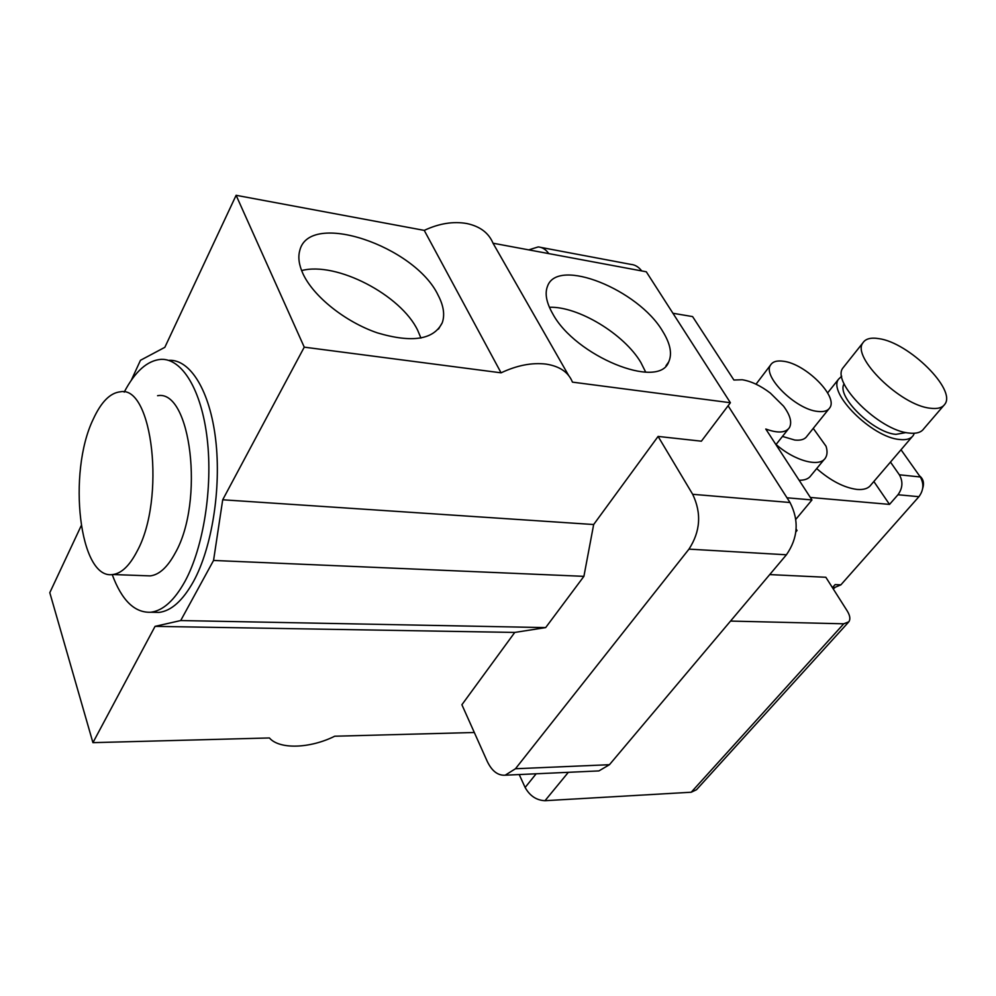 <?xml version="1.0" encoding="UTF-8"?>
<svg xmlns="http://www.w3.org/2000/svg" width="996" height="996" viewBox="0 0 996 996"><rect width="100%" height="100%" fill="white"/><g stroke="black" fill="none" stroke-linecap="round" stroke-linejoin="round"><path stroke-width="1.49" d="M930.214 408.211C937.448 409.157 942.328 407.837 944.831 404.239C956.646 389.648 908.763 342.574 878.982 338.665C870.952 337.333 865.599 338.702 862.947 342.786C851.219 356.892 900.546 405.422 930.214 408.211M844.259 366.279L842.94 367.935C830.925 382.427 879.356 430.72 909.024 433.048C916.258 433.895 921.176 432.463 923.765 428.778L943.598 405.671M844.122 383.846C835.856 395.985 873.044 432.6 895.89 434.368L906.074 432.563M93.238 419.204C67.205 472.664 79.369 580.133 112.697 574.53C121.45 573.484 129.58 565.716 137.099 551.224C165.834 499.133 152.625 384.892 120.304 391.814C110.158 392.86 101.131 401.986 93.238 419.204M145.939 575.738L150.184 575.887C159.198 574.866 167.552 567.21 175.259 552.942C204.69 501.673 190.846 389.063 157.58 395.711M112.212 574.58C121.761 600.351 134.597 612.914 150.707 612.241C162.971 610.785 174.437 600.426 185.107 581.154C203.47 547.277 212.92 487.741 207.205 438.863C201.553 389.909 182.044 358.386 161.078 359.344C147.396 360.452 135.107 371.371 124.201 392.125M153.048 612.291L158.924 612.428C171.262 610.971 182.791 600.65 193.51 581.44C211.974 547.676 221.436 488.351 215.671 439.622C209.957 390.818 190.311 359.369 169.22 360.315M438.178 295.339C415.17 246.137 309.084 209.907 299.734 250.681C297.904 257.317 298.974 264.986 302.958 273.713C313.404 296.484 345.351 321.957 377.384 332.876C412.12 343.134 433.746 339.76 442.261 322.741C444.988 314.898 443.631 305.76 438.178 295.339M420.947 338.08L417.735 330.411C400.977 295.003 336.449 261.288 301.626 270.576M662.639 331.232C638.386 289.649 557.66 256.943 547.526 286.213C544.65 293.409 546.356 302.547 552.643 313.64C575.265 356.269 658.941 390.083 668.69 361.946C672.362 353.879 670.345 343.645 662.639 331.232M645.707 372.155L640.851 362.469C624.168 334.083 578.153 306.17 549.406 307.278M730.392 402.733L572.439 382.128C568.529 372.267 559.752 366.254 546.094 364.113C532.088 362.407 517.073 365.308 501.075 372.828L424.246 230.387C439.149 223.428 453.354 221.149 466.838 223.54C480.022 226.353 488.737 232.915 493.02 243.211L646.292 271.784L730.392 402.733L701.383 441.191L658.095 436.422L593.666 524.531L583.905 576.348L545.671 627.592L514.758 632.435L461.895 704.732L487.156 761.193C491.812 771.004 497.826 775.672 505.196 775.199L515.455 768.75L688.971 549.132C700.437 531.466 701.682 513.189 692.681 494.302L658.095 436.422M672.935 313.267L692.593 316.591L733.89 380.024L742.219 379.75C751.221 381.231 760.595 385.676 770.356 393.096L783.516 406.131C790.214 415.145 792.181 422.316 789.442 427.62C785.632 432.936 777.752 433.397 765.775 429.015L811.964 499.955L786.989 497.788M841.707 376.177L838.607 379.127C827.352 392.723 871.973 437.431 899.525 439.485C906.273 440.244 910.854 438.887 913.295 435.414L914.34 433.26M816.683 468.581C830.676 480.782 844.122 487.729 857.021 489.434C863.744 489.995 868.4 488.463 870.977 484.853L912.099 436.808M817.679 411.423C823.704 412.145 827.751 410.925 829.805 407.775C838.358 396.433 805.503 363.752 783.491 361.262C777.029 360.328 772.722 361.585 770.58 365.022C762.139 376.152 795.717 409.518 817.679 411.423M782.458 436.422L794.783 440.045C800.809 440.668 804.88 439.361 807.009 436.136L828.772 409.07M131.26 380.323L140.473 360.291L164.838 347.33L236.114 195.303L304.253 347.156L222.706 499.78L213.555 560.449L180.712 620.545L155.065 626.36L92.927 742.655L49.8 592.682L81.149 525.826M92.927 742.655L269.418 737.961C279.465 749.664 310.067 748.531 334.718 736.218L474.32 732.496M493.02 243.211L568.579 375.38M304.253 347.156L501.075 372.828M236.114 195.303L424.246 230.387M548.784 253.607C545.858 249.473 542.334 247.245 538.214 246.921L528.764 249.871M848.331 622.375L696.478 789.741L691.224 792.231L544.999 800.697C536.458 800.311 529.835 795.904 525.129 787.475L519.215 774.564M795.854 519.302L811.964 499.955M901.019 449.756L920.292 476.972C924.101 483.67 923.641 490.244 918.922 496.693L840.873 584.851L833.366 588.051M890.474 462.082L899.363 474.793C903.16 481.566 902.687 488.214 897.969 494.751L889.528 504.399L810.333 497.452M889.528 504.399L873.841 481.504M799.128 480.246C804.855 480.346 808.814 478.752 811.03 475.453L824.252 459.368M840.873 584.851L835.121 584.602L832.432 587.652M813.246 428.367L826.045 446.245C827.527 451.039 827.34 454.898 825.497 457.861C820.044 467.697 794.746 461.073 776.083 444.477M796.028 530.42L797.049 530.495L796.14 529.063M769.721 574.592L825.846 577.269L847.198 610.897C850.036 615.553 850.584 619.176 848.853 621.79L843.724 623.807L730.541 621.068M919.532 475.889C923.317 478.815 924.363 483.035 922.657 488.538M795.866 531.901L797.049 530.495M596.99 771.004L598.895 770.916L609.44 764.704L786.417 554.784C798.045 537.989 799.24 520.559 790.015 502.507L728.088 405.77M641.71 270.924C638.673 266.928 635.037 264.737 630.804 264.376L540.977 247.431M155.065 626.36L514.758 632.435M180.712 620.545L545.671 627.592M213.555 560.449L583.905 576.348M222.706 499.78L593.666 524.531M525.129 787.475L536.147 773.792M918.922 496.693L897.969 494.751M920.292 476.972L899.363 474.793M544.999 800.697L568.343 772.311M843.724 623.807L691.224 792.231M515.455 768.75L609.44 764.704M688.971 549.132L786.417 554.784M692.681 494.302L790.015 502.507M112.697 574.53L150.184 575.887M150.707 612.241L158.924 612.428M770.58 365.022L756.026 384.182M838.607 379.127L827.626 392.897M788.259 429.102L775.946 444.639M834.511 588.101L832.681 588.026M505.196 775.199L598.895 770.916M665.975 365.769L668.69 361.946M438.501 329.078L442.261 322.741M862.947 342.786L842.94 367.935"/></g></svg>
